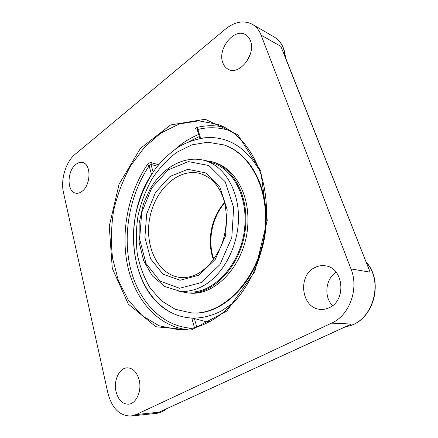 <?xml version="1.0" encoding="UTF-8"?>
<svg xmlns="http://www.w3.org/2000/svg" width="438" height="438" viewBox="0 0 438 438"><rect width="100%" height="100%" fill="white"/><g stroke="black" fill="none" stroke-linecap="round" stroke-linejoin="round"><path stroke-width="0.66" d="M283.95 53.726L370.094 272.135L280.889 46.401L261.114 35.139L350.991 268.927C359.176 288.79 349.508 315.409 331.604 323.129L351.347 324.049L159.021 412.196L348.018 325.631M261.114 35.139C259.181 30.233 256.252 26.63 252.332 24.32C243.818 20.028 234.861 21.615 225.46 29.083L75.128 154.291C65.82 161.786 60.428 179.624 63.472 192.517L107.868 392.957C111.909 408.282 119.612 415.974 130.989 416.029L136.163 414.567L159.021 412.196L162.564 410.62M347.071 326.009L349.135 325.116M350.991 268.927L370.094 272.135L367.367 264.755M196.766 128.936L196.301 128.947C195.162 128.405 195.332 127.918 196.81 127.48L197.856 129.434C208.942 126.752 219.892 127.272 230.716 131M192.348 328.292C162.033 326.748 138.26 301.026 130.305 267.634C122.426 234.089 129.752 194.571 149.123 165.903L147.299 164.672C148.466 163.155 149.801 162.498 151.307 162.695L150.968 164.436L157.373 166.205M136.163 414.567L331.604 323.129M329.245 307.684C326.458 309.009 323.589 309.573 320.638 309.365C301.503 308.795 297.156 275.798 314.708 267.634C318.114 265.855 321.667 265.253 325.363 265.828C343.54 267.58 346.847 300.337 329.245 307.684M116.059 391.698C113.316 380.671 119.306 367.761 127.283 367.821C132.938 368.068 136.897 372.125 139.158 379.998C142.049 390.888 136.223 403.902 128.46 404.181C122.421 404.099 118.287 399.938 116.059 391.698M75.774 164.48C78.041 162.657 80.313 162.005 82.579 162.531C91.334 163.949 91.016 185.066 82.043 191.34C79.913 192.961 77.805 193.569 75.719 193.158C66.784 191.91 66.91 171.072 75.774 164.48M250.41 40.679C256.301 54.241 239.383 75.779 228.401 69.357C225.805 68.071 223.944 65.864 222.816 62.733C217.204 49.155 234.177 27.55 245.455 34.624C247.694 35.889 249.342 37.903 250.41 40.679M196.832 128.953L197.105 129.456L197.856 129.434L200.67 138.26L206.824 137.559C228.702 136.656 246.331 147.721 259.701 170.754C246.331 147.726 228.707 136.656 206.824 137.559L206.818 137.559C197.324 138.676 188.137 141.649 179.268 146.473C170.738 152.227 163.002 159.377 156.048 167.924C146.308 181.529 139.317 197.669 135.605 214.894C127.655 255.305 142.24 298.656 172.676 313.269C187.99 320.375 204.256 319.598 221.469 310.931L234.127 302.291M196.804 327.142L194.384 318.563L191.762 318.037C185.033 317.676 178.666 316.088 172.66 313.258C130.026 293.86 121.299 219.608 151.521 174.45L149.123 165.903L150.968 164.436L153.108 172.035M207.557 322.91L207.136 321.437L204.65 321.284L205.406 323.928M207.136 321.437L210.727 321.257M194.384 318.563L204.65 321.284M250.372 54.06L246.424 62.01M336.138 272.239C325.538 278.738 323.572 296.723 332.551 305.631M179.996 291.243L186.812 291.834C214.313 295.699 245.236 259.898 245.012 220.276C245.652 192.036 231.007 168.143 211.915 162.728L205.378 160.719C184.847 154.576 162.443 167.404 149.982 189.315L143.483 203.73L139.147 223.051L139.18 242.603L143.664 260.758L152.386 275.918L164.825 286.54L179.996 291.243C187.935 291.916 195.868 290.022 203.796 285.565C223.489 274.434 238.425 246.014 238.502 217.872C238.65 189.709 224.261 166.352 205.378 160.719M178.375 291.067L186.829 292.808C214.708 296.685 246.057 260.375 245.827 220.188C246.468 191.559 231.631 167.343 212.299 161.83L203.812 160.275M190.88 312.814L191.526 312.852C226.889 316.723 266.589 270.421 266.085 219.181C266.72 183.062 248.154 152.687 224.163 145.005L207.782 142.208L191.888 144.863L176.804 152.314C167.393 159.421 159.142 168.269 152.052 178.868C145.788 190.207 141.135 202.372 138.09 215.365C136.043 228.548 135.802 241.573 137.357 254.429C139.957 266.912 144.288 278.212 150.354 288.324L161.545 300.89L175.288 309.305L190.88 312.814C226.254 316.69 265.981 270.334 265.483 219.038C266.123 182.881 247.552 152.479 223.555 144.797M186.829 292.808L189.002 292.989C216.859 296.86 248.149 260.692 247.903 220.653C248.527 192.123 233.7 167.989 214.379 162.471L212.299 161.83M366.529 262.641C384.717 283.227 371.698 323.321 346.162 326.48M178.282 329.672L158.994 325.757L142.071 315.579L128.367 300.183L118.441 280.763L112.621 258.546C110.77 242.761 111.11 226.78 113.628 210.607C117.351 194.669 123.029 179.728 130.661 165.783L144.381 147.371L160.861 133.081L179.339 123.943L198.841 120.844L218.19 124.447C236.876 131.564 250.832 147.332 260.057 171.756C271.379 203.801 267.552 247.037 250.027 279.455C232.463 311.916 203.774 330.416 178.282 329.672M260.714 170.765L237.801 134.778L205.214 119.256L170.634 124.934L140.45 148.362L119.092 184.135L109.248 226.222L112.292 268.395L128.345 304.136L155.873 326.737L190.952 330.142L226.835 311.029L254.85 271.505L267.251 220.385L260.714 170.765M224.579 127.31C215.343 125.148 206.084 125.208 196.81 127.48M196.301 128.947L196.99 129.194M198.71 134.488C190.497 137.795 182.838 142.553 175.737 148.761M158.567 164.721L151.307 162.695M147.299 164.672C128.285 192.895 120.647 231.406 127.42 264.82C134.307 298.075 156.136 324.821 185.274 329.414M191.762 318.037L194.488 327.783M189.703 141.315L199.361 136.536M252.332 24.32L274.402 37.12C280.67 40.948 284.229 47.441 285.083 56.606M166.205 408.95C163.182 411.506 159.936 412.974 156.459 413.352C160.127 412.946 163.522 411.408 166.648 408.747M180.106 277.435C157.784 274.998 144.14 245.822 149.84 217.648C155.118 189.391 178.699 167.458 200.303 173.563C209.638 176.81 216.969 182.465 222.745 196.58C227.974 211.242 227.41 229.983 221.064 246.112C215.611 258.091 208.373 267.005 199.345 272.858C192.873 276.592 186.457 278.119 180.106 277.435M198.879 275.19L215.293 259.351L225.548 235.808L227.191 209.807L219.947 187.25L205.729 172.922L187.875 169.309L170.07 176.421L155.539 192.342L146.681 213.941L144.896 237.44L150.573 258.825L162.969 274.188L180.127 280.265L198.879 275.19M201.058 282.652L179.564 288.264L160.034 281.13L146.018 263.523L139.651 239.203L141.693 212.561L151.712 188.05L168.159 169.873L188.417 161.606L208.855 165.531L225.241 181.786L233.662 207.634L231.801 237.544L219.958 264.585L201.058 282.652M224.606 202.498C211.269 216.919 206.517 241.349 213.481 259.712M368.38 267.328L368.489 267.602M197.111 129.462L199.952 138.392M174.11 313.915L172.977 313.405M274.402 37.12C280.999 41.199 284.673 47.977 285.417 57.444M366.409 262.34C385.062 282.849 372.174 323.315 346.124 326.496M130.989 416.029L156.459 413.352M224.738 203.024C211.926 217.341 207.289 241.201 213.799 259.274"/></g></svg>
